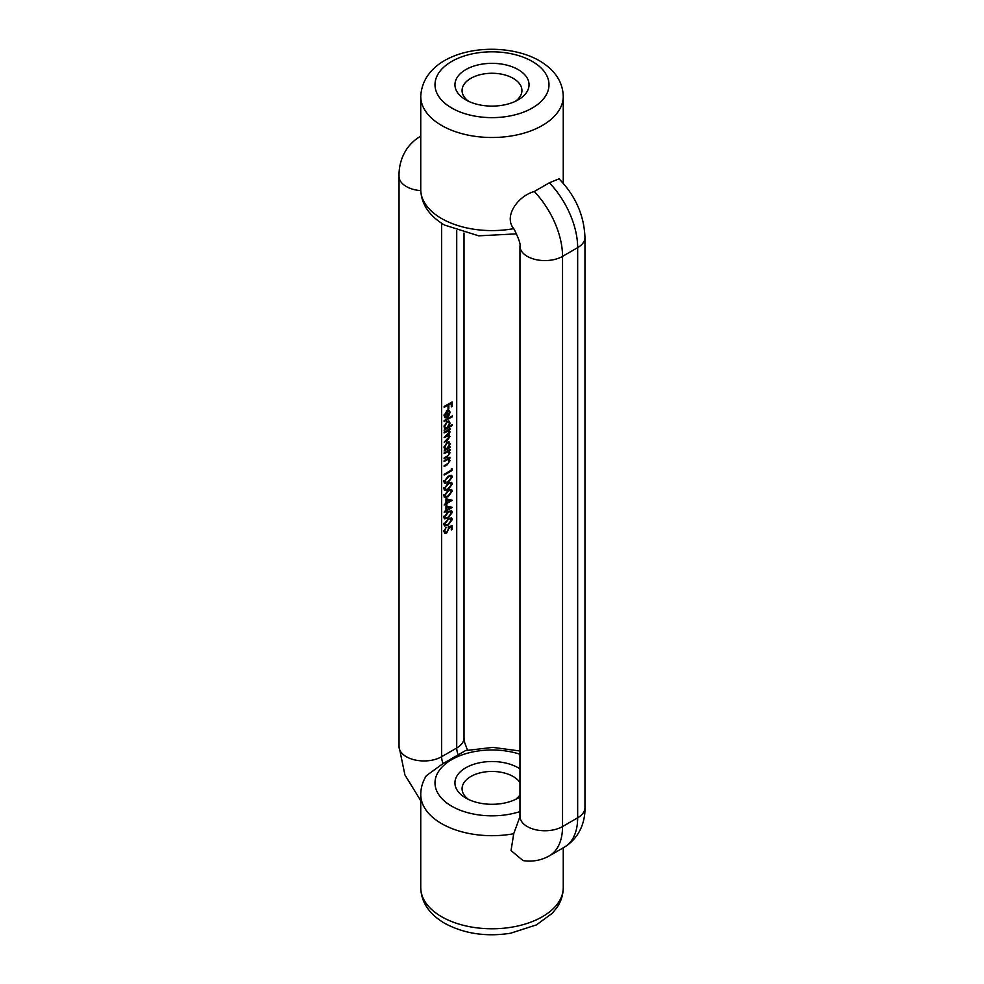 <?xml version="1.0" encoding="UTF-8"?>
<svg xmlns="http://www.w3.org/2000/svg" width="984" height="984" viewBox="0 0 984 984"><rect width="100%" height="100%" fill="white"/><g stroke="black" fill="none" stroke-linecap="round" stroke-linejoin="round"><path stroke-width="1.48" d="M465.801 99.851L465.801 99.851A37.06 21.39 180 0 1 465.801 69.606A37.06 21.39 180 0 1 518.199 69.606A37.06 21.39 180 0 1 518.199 99.851A37.06 21.39 180 0 1 465.801 99.851M515.407 101.303A29.926 17.282 0 0 0 521.926 90.54A29.926 17.282 0 0 0 513.168 78.326A29.926 17.282 0 0 0 480.549 74.587A29.926 17.282 0 0 0 462.074 90.54A29.926 17.282 0 0 0 468.593 101.303M519.97 796.942A37.06 21.39 180 0 1 518.199 798.036A37.06 21.39 180 0 1 465.801 798.036L465.801 798.036A37.06 21.39 180 0 1 465.801 767.778A37.06 21.39 180 0 1 518.199 767.778A37.06 21.39 180 0 1 519.97 768.873M519.97 782.575A29.926 17.282 0 0 0 513.168 776.511A29.926 17.282 0 0 0 480.549 772.76A29.926 17.282 0 0 0 462.074 788.725A29.926 17.282 0 0 0 468.593 799.488M516.538 233.86L478.691 235.828L444.559 225.065C429.098 215.853 421.152 203.983 420.746 189.457A71.254 41.144 0 0 0 441.619 218.546A71.254 41.144 0 0 0 513.722 228.632C503.513 216.517 517.51 196.222 534.263 191.523L549.38 182.79A64.132 37.023 60 0 1 577.657 247.636L577.657 817.815A64.132 37.023 60 0 1 564.373 847.175C581.089 836.831 585.308 819.451 584.963 807.63A24.944 14.403 180 0 1 577.657 817.815L562.541 826.548A64.132 37.023 60 0 1 549.256 855.908C541.089 860.446 532.344 862.009 523.045 860.582L511.04 850.582L513.722 833.731L519.478 817.938M513.722 228.632L515.026 231.055C518.986 239.346 520.622 244.389 519.97 246.185L519.97 816.363A24.944 14.403 180 0 0 535.357 829.672A24.944 14.403 180 0 0 562.541 826.548L562.541 256.369A24.944 14.403 180 0 1 535.357 259.481A24.944 14.403 180 0 1 519.97 246.185M549.38 182.79L559.035 178.842C575.456 195.73 584.102 215.275 584.963 237.452A24.944 14.403 180 0 1 577.657 247.636L562.541 256.369A64.132 37.023 60 0 0 534.263 191.523M443.932 524.361L448.126 518.851L451.656 517.99L452.332 519.515L448.126 525.124L444.645 525.936L443.932 524.361M445.973 505.887L452.332 507.424L446.798 510.622L446.798 511.692L445.973 512.16L445.973 511.09L444.128 512.16L445.973 510.266L445.973 505.887M443.932 495.948L448.126 490.438L451.656 489.565L452.332 491.09L448.126 496.711L444.645 497.51L443.932 495.948M443.932 481.742L448.126 476.219L451.656 475.358L452.332 476.883L448.126 482.504L444.645 483.304L443.932 481.742M448.2 458.298L450.082 460.61L447.117 464.842L444.128 466.576L444.128 465.739L448.212 463.292L449.368 460.881L447.818 459.479L444.128 461.484L444.128 460.647L449.983 457.277L449.307 458.876M447.253 458.851L448.741 459.565L446.982 458.999M444.67 449.257L444.03 447.412L447.068 442.136L449.171 441.927L450.082 443.944L448.901 447.363L449.983 446.736L449.983 447.56L444.128 450.943L444.866 449.393M444.67 428.532L444.03 426.687L447.068 421.41L449.171 421.213L450.082 423.218L448.852 426.662L452.332 424.657L452.332 425.482L444.128 430.217L444.866 428.667M444.928 416.466L444.633 417.277L445.641 417.856L444.03 415.678L447.043 410.537L448.987 410.193L450.082 412.198L448.925 415.58L446.896 417.487L446.896 411.447L444.743 415.15L445.973 416.933L444.866 417.659M444.03 415.802L445.973 416.933M444.128 406.54L452.136 401.915L452.136 406.417L451.312 406.884L451.312 403.219L448.852 404.645L448.852 408.311L448.027 408.778L448.027 405.113L444.128 407.364L444.128 406.54M444.128 420.623L452.332 415.888L452.332 416.724L444.128 421.459L444.128 420.623M448.04 434.436L450.082 436.453L447.302 440.352L444.128 442.173L449.368 436.724L448.827 435.568L444.128 437.56L449.368 432.099L448.827 430.955L444.128 432.935L444.128 432.111L449.983 428.741L448.962 430.156L450.082 431.828L448.667 434.793L449.393 434.989M448.249 429.737L448.999 430.168M448.2 450.488L450.082 452.8L447.117 457.031L444.128 458.753L444.128 457.929L448.212 455.469L449.368 453.071L447.818 451.668L444.128 453.661L444.128 452.837L449.983 449.454L449.307 451.053M447.253 451.029L448.741 451.742L446.982 451.189M451.312 468.704L452.136 468.765L452.136 470.475L444.128 475.1L444.128 474.263L451.312 470.118L451.312 468.704M443.932 488.839L448.126 483.328L451.656 482.467L452.332 483.993L448.126 489.601L444.645 490.401L443.932 488.839M445.973 498.777L452.332 500.315L446.798 503.513L446.798 504.583L445.973 505.05L445.973 503.993L444.128 505.05L445.973 503.156L445.973 498.777M443.932 517.264L448.126 511.754L451.656 510.881L452.332 512.406L448.126 518.027L444.645 518.826L443.932 517.264M452.136 525.665L452.136 529.453L451.312 529.921L451.312 526.784L449.208 527.498L446.748 532.91L444.694 533.168L443.932 531.323L446.183 527.203L444.743 530.893L445.346 532.221L446.773 532.061L448.544 528.814L448.138 527.018L452.136 525.665M519.97 751.001L492.836 747.385L465.567 750.595L443.058 763.559L426.404 775.65C422.689 781.505 420.808 787.803 420.746 794.543A71.254 41.144 180 0 0 441.619 823.633A71.254 41.144 180 0 0 513.722 833.731M515.407 799.488A29.926 17.282 0 0 0 519.97 794.875M451.127 402.493L451.127 403.108M451.312 405.937L452.136 406.417M450.598 402.8L451.312 403.219M448.138 404.227L448.852 404.645M447.843 404.387L447.843 405.002M448.027 407.831L448.852 408.311M447.314 404.695L448.027 405.113M444.104 414.781L444.743 415.15M447.978 409.615L449.073 411.619M449.171 411.681L450.082 412.198M446.269 411.091L446.896 411.447M447.806 410.648L448.642 411.127M448.815 411.238L447.622 411.115L447.622 416.244L449.368 412.653L448.815 411.238L446.834 410.672M446.896 415.826L447.622 416.244M451.619 416.306L452.332 416.724M451.619 425.063L452.332 425.482M445.9 428.028L444.854 428.643M448.618 421.017L449.073 422.468M449.196 422.714L450.082 423.218M444.03 426.908L447.043 427.708L449.368 423.649L448.679 422.099L447.068 422.247L444.743 426.306L445.444 427.892M448.679 422.099L447.166 421.361M444.091 425.924L444.743 426.306M446.416 421.878L447.068 422.247M449.257 429.147L449.983 429.565M448.778 430.033L449.073 431.25M449.171 431.312L450.082 431.828M448.802 434.805L449.073 435.777M449.184 435.937L450.082 436.453M448.827 435.568L447.351 434.867M448.827 430.955L447.351 430.254M449.257 447.154L449.983 447.56M445.9 448.753L444.854 449.356M448.618 441.742L449.073 443.194M449.196 443.44L450.082 443.944M444.03 447.634L447.043 448.433L449.368 444.374L448.679 442.825L447.068 442.972L444.743 447.031L445.444 448.618M448.679 442.825L447.166 442.087M444.091 446.65L444.743 447.031M446.416 442.591L447.068 442.972M449.257 449.873L449.983 450.291M447.917 450.315L449.073 452.222M449.221 452.308L450.082 452.8M449.257 457.695L449.983 458.101M447.917 458.126L449.073 460.032M449.221 460.118L450.082 460.61M451.312 470.008L452.136 470.475M451.053 475.186L452.332 476.883M447.376 482.062L448.126 482.504M445.998 482.492L444.214 482.898M443.735 480.709L445.112 481.902M444.03 480.881L446.121 482.48L448.138 481.668L451.521 477.388L449.393 475.567M451.521 477.388C451.029 475.875 449.909 475.764 448.138 477.055L444.743 481.287L446.121 482.48M451.053 482.283L452.332 483.993M447.376 489.171L448.126 489.601M445.998 489.601L444.214 489.995M443.735 487.818L445.112 488.999M444.03 487.978L446.121 489.589L448.138 488.777L451.521 484.485L449.393 482.677M451.521 484.485C451.029 482.984 449.909 482.873 448.138 484.153L444.743 488.396L446.121 489.589M451.053 489.392L452.332 491.09M447.376 496.28L448.126 496.711M445.998 496.711L444.214 497.104M443.735 494.915L445.112 496.108M444.03 495.087L446.121 496.686L448.138 495.874L451.521 491.594L449.393 489.774M451.521 491.594C451.029 490.094 449.909 489.983 448.138 491.262L444.743 495.506L446.121 496.686M451.078 499.884L449.983 500.512M445.973 503.045L446.798 503.513M445.789 503.267L445.789 503.882M445.973 504.103L446.798 504.583M445.26 503.574L445.973 503.993M445.973 499.466L446.798 499.933L446.798 502.689L450.278 500.684L445.973 499.392M445.973 502.209L446.798 502.689M450.278 500.684L446.798 499.933M451.078 506.981L449.983 507.621M445.973 510.142L446.798 510.622M445.789 510.376L445.789 510.991M445.973 511.213L446.798 511.692M445.26 510.684L445.973 511.09M445.973 506.563L446.798 507.043L446.798 509.798L450.278 507.781L445.973 506.502M445.973 509.318L446.798 509.798M450.278 507.781L446.798 507.043M451.053 510.708L452.332 512.406M447.376 517.584L448.126 518.027M445.998 518.027L444.214 518.42M443.735 516.231L445.112 517.424M444.03 516.403L446.121 518.002L448.138 517.19L451.521 512.91L449.393 511.09M451.521 512.91C451.029 511.409 449.909 511.299 448.138 512.578L444.743 516.821L446.121 518.002M451.053 517.818L452.332 519.515M447.376 524.693L448.126 525.124M445.998 525.124L444.214 525.53M443.735 523.34L445.112 524.534M444.03 523.5L446.121 525.112L448.138 524.3L451.521 520.007L449.393 518.199M451.521 520.007C451.029 518.506 449.909 518.396 448.138 519.675L444.743 523.918L446.121 525.112M451.127 525.997L451.127 526.674M451.312 528.974L452.136 529.453M450.389 526.255L451.312 526.784M448.286 526.969L449.208 527.498M448.2 526.92L448.36 527.916M448.446 527.965L449.368 528.494M445.777 532.356L446.748 532.91M445.703 532.344L444.264 532.75M444.018 530.474L444.743 530.893M443.932 531.212L445.346 532.221M441.619 916.731A71.254 41.144 0 0 0 519.269 925.649A71.254 41.144 0 0 0 563.254 887.642C563.18 894.727 561.114 901.319 557.042 907.396L552.368 913.214L536.403 924.899L510.512 933.25C485.961 937.026 463.968 933.693 444.559 923.25C429.098 914.038 421.152 902.168 420.746 887.642A71.254 41.144 0 0 0 441.619 916.731M451.693 107.994A57.011 32.915 0 0 0 532.307 107.994A57.011 32.915 0 0 0 532.307 61.451A57.011 32.915 0 0 0 451.693 61.451A57.011 32.915 0 0 0 451.693 107.994M563.254 183.319L563.254 96.358A71.254 41.144 180 0 1 519.269 134.377A71.254 41.144 180 0 1 441.619 125.46A71.254 41.144 180 0 1 420.746 96.358L420.746 189.457M519.97 754.224A57.011 32.915 0 0 0 446.588 763.018A57.011 32.915 0 0 0 451.693 806.179A57.011 32.915 0 0 0 519.97 811.591M441.619 223.257L441.619 756.733L456.724 748A24.944 14.403 0 0 0 464.03 737.816L464.669 742.539L467.462 750.14M456.724 230.687L456.724 748A14.256 8.229 -120 0 0 458.175 754.826M420.746 136.222A64.132 37.023 -120 0 0 419.627 136.825C402.911 147.169 398.692 164.549 399.037 176.37A24.944 14.403 0 0 0 420.758 190.638M420.746 800.681L404.928 774.949L399.037 746.548A24.944 14.403 0 0 0 414.436 759.845A24.944 14.403 0 0 0 441.619 756.733A14.256 8.229 -120 0 0 443.058 763.559M446.576 439.934L447.302 440.352M445.691 435.826L446.404 436.244M445.875 431.103L446.588 431.521M446.404 456.613L447.117 457.031M445.531 452.025L446.244 452.443M446.404 464.436L447.117 464.842M445.531 459.848L446.244 460.254M447.437 476.65L448.138 477.055M447.437 483.747L448.138 484.153M447.437 490.856L448.138 491.262M447.437 512.172L448.138 512.578M447.437 519.281L448.138 519.675M563.254 96.358C562.799 81.77 554.853 69.901 539.441 60.75C499.651 37.859 423.354 48.991 420.746 96.358M563.254 887.642L563.254 847.827M420.746 887.642L420.746 794.543M549.256 855.908L564.373 847.175M520.007 817.249L519.97 816.363M584.963 237.452L584.963 807.63M420.746 136.173L419.627 136.825M399.037 176.37L399.037 746.548M464.03 232.999L464.03 737.816M448.716 411.177L447.708 410.586M445.26 482.381L444.251 481.803M445.26 489.491L444.251 488.9M445.26 496.588L444.251 496.01M445.26 517.904L444.251 517.326M445.26 525.013L444.251 524.435"/></g></svg>
